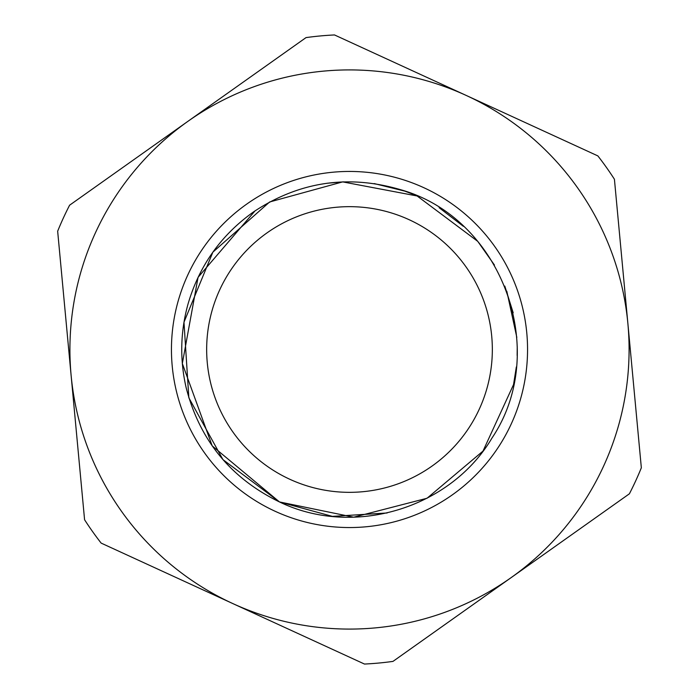 <?xml version="1.0" encoding="UTF-8"?>
<svg xmlns="http://www.w3.org/2000/svg" width="699" height="699" viewBox="0 0 699 699"><rect width="100%" height="100%" fill="white"/><g stroke="black" fill="none" stroke-linecap="round" stroke-linejoin="round"><path stroke-width="1.05" d="M232.811 603.569A279.591 279.591 0 0 1 187.813 121.408A279.591 279.591 0 0 1 627.877 323.523A279.591 279.591 0 0 1 232.811 603.569L364.485 664.05A314.908 314.908 0 0 0 392.978 661.394L629.397 493.8A314.908 314.908 0 0 0 641.341 467.797L614.421 179.25A314.908 314.908 0 0 0 597.863 155.903L334.515 34.95A314.908 314.908 0 0 0 306.022 37.606L69.603 205.2A314.908 314.908 0 0 0 57.659 231.203L84.579 519.75A314.908 314.908 0 0 0 101.137 543.097L232.811 603.569A279.591 279.591 0 0 1 71.123 375.477M289.884 479.304A142.841 142.841 0 0 1 266.896 232.968A142.841 142.841 0 0 1 491.72 336.228A142.841 142.841 0 0 1 289.884 479.304M466.189 95.431A279.591 279.591 0 0 0 187.813 121.408M275.188 511.301A178.053 178.053 0 0 0 526.784 332.96A178.053 178.053 0 0 0 246.529 204.239A178.053 178.053 0 0 0 275.188 511.301M494.438 265.035L477.758 241.373L417.111 195.973L342.676 181.889L269.631 201.976L212.872 252.156L183.986 322.195L188.844 397.792L222.955 459.627L279.486 501.943C230.74 478.221 199.626 440.108 186.135 387.613C179.73 359.653 180.342 331.842 187.979 304.196C199.206 265.681 221.19 234.829 253.929 211.631C299.155 181.757 347.796 174.374 399.854 189.481C501.655 217.564 550.891 350.435 491.965 438.072C450.13 508.645 353.292 537.749 279.486 501.943L353.694 517.199L427.045 498.256L483 451.082L513.547 384.572L516.343 366.94M516.814 337.364L506.801 291.212M387.141 512.979L332.401 516.378L279.486 501.943L212.19 445.875L182.334 363.524L198.053 277.354L255.074 210.845M326.931 183.269L343.524 181.854M374.21 183.575L404.861 191.142L413.52 194.444M439.112 207.682L463.367 226.31M504.8 286.074L513.188 312.803M517.234 346.652L517.146 355.476"/></g></svg>
